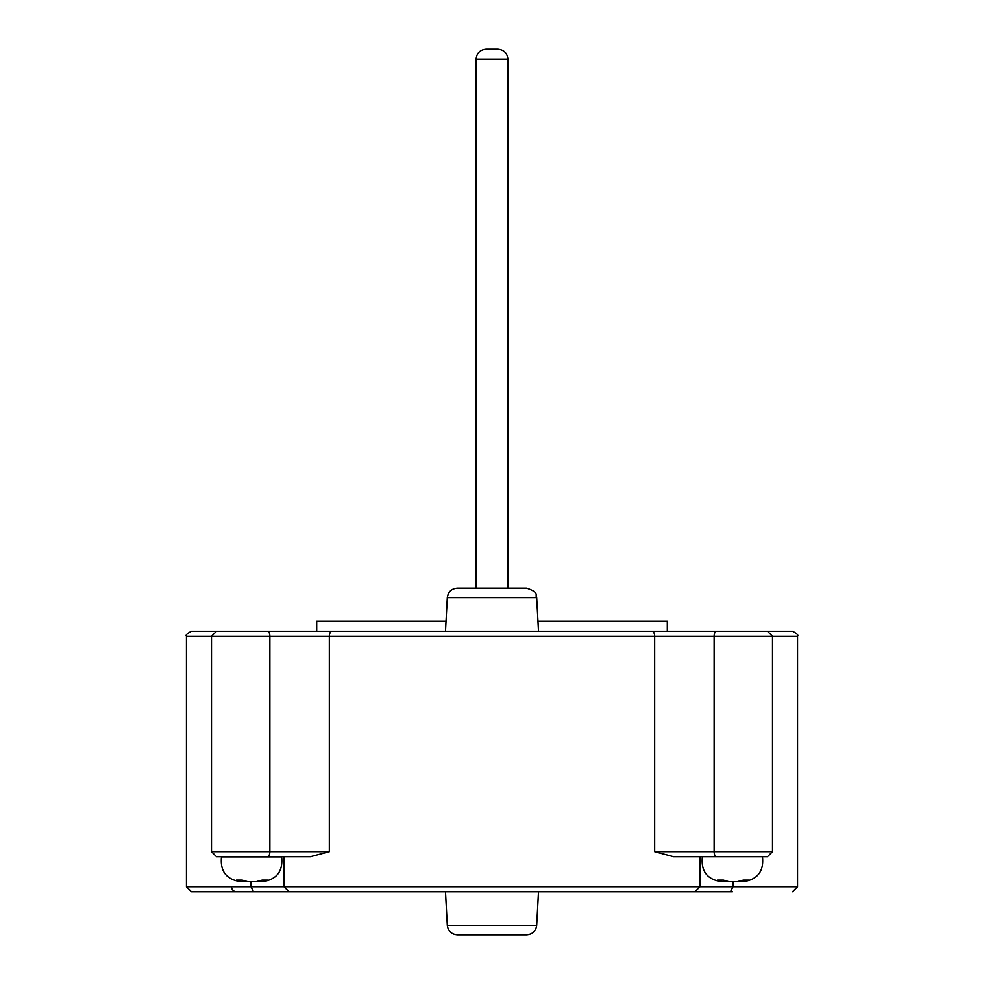 <?xml version="1.0" encoding="UTF-8"?>
<svg xmlns="http://www.w3.org/2000/svg" width="984" height="984" viewBox="0 0 984 984"><rect width="100%" height="100%" fill="white"/><g stroke="black" fill="none" stroke-linecap="round" stroke-linejoin="round"><path stroke-width="1.48" d="M447.314 597.645L536.686 597.645C534.706 594.951 540.105 592.786 526.674 588.174L457.326 588.174C451.484 588.69 448.151 591.851 447.314 597.645L445.494 631.248M266.59 631.248L717.41 631.248M536.686 925.329L447.314 925.329C448.151 931.122 451.484 934.283 457.326 934.8L526.674 934.8C532.516 934.283 535.849 931.122 536.686 925.329L538.506 891.725M717.41 891.725L266.59 891.725M496.822 49.2L486.145 49.2C480.069 49.79 476.723 53.124 476.121 59.212L507.879 59.212C507.277 53.124 503.931 49.79 497.855 49.2L496.822 49.2M221.511 856.83L281.621 856.83L221.511 856.83C219.986 871.381 226.468 879.671 240.957 881.701L236.369 880.102L242.248 880.102L247.82 881.701L256.049 881.701L262.064 880.102L267.513 880.102L262.175 881.701L258.472 881.43M249.149 881.701L244.659 881.43M241.633 881.701L240.957 881.701M703.375 856.658L713.166 856.658M722.416 881.701L717.484 880.102L723.486 880.102L728.923 881.701L737.139 881.701L743.277 880.102L748.59 880.102L743.043 881.701L739.328 881.492M729.845 881.701L725.54 881.492M725.54 881.086L722.92 881.701M716.426 856.658L767.495 856.658L772.501 851.652L654.68 851.652L673.597 856.658L716.426 856.658A5.006 2.288 -90 0 1 714.138 851.652L714.138 636.267A5.006 2.288 -90 0 1 716.426 631.248L216.505 631.248L211.498 636.267L269.862 636.267A5.006 2.288 -90 0 0 267.574 631.248M244.659 881.184L241.941 881.701M231.867 856.658L221.88 856.658M310.403 856.658L329.32 851.652L211.498 851.652L216.505 856.658L310.403 856.658L283.945 856.658L283.945 886.707L289.112 891.725L732.44 891.725M694.889 891.725L700.054 886.707L186.443 886.707L191.462 891.725L289.136 891.725M732.994 881.701L732.994 886.707L730.497 891.725M251.006 881.701L251.006 886.707L253.503 891.725M231.535 886.707A5.006 5.006 0 0 0 234.106 891.098A5.006 5.006 0 0 1 231.535 886.707A5.006 5.006 0 0 0 232.888 890.139M267.574 856.658A5.006 2.288 90 0 0 269.862 851.652L269.862 636.267L797.557 636.267L797.557 886.707L700.054 886.707L700.054 856.658M772.501 851.652L772.501 636.267L767.495 631.248L716.426 631.248M797.557 636.267C798.639 635.209 796.979 633.536 792.538 631.248L762.12 631.248M224.672 631.248L191.462 631.248C187.022 633.536 185.361 635.209 186.443 636.267L211.498 636.267L211.498 851.652M316.688 631.248L316.688 621.236L446.047 621.236M667.312 631.248L667.312 621.236L537.953 621.236M724.79 881.701L724.79 880.791M243.86 881.701L243.86 880.901M329.32 851.652L329.32 636.267A5.006 2.669 -90 0 1 331.989 631.248M654.68 851.652L654.68 636.267A5.006 2.669 -90 0 0 652.011 631.248M536.686 597.645L538.506 631.248M447.314 925.329L445.494 891.725M507.879 588.174L507.879 59.212M476.121 588.174L476.121 59.212M281.621 856.83C283.146 871.381 276.664 879.671 262.175 881.701M762.489 856.83C764.014 871.381 757.532 879.671 743.043 881.701M702.379 856.83C700.854 871.381 707.336 879.671 721.826 881.701M797.557 886.707L792.538 891.725M186.443 636.267L186.443 886.707"/></g></svg>
